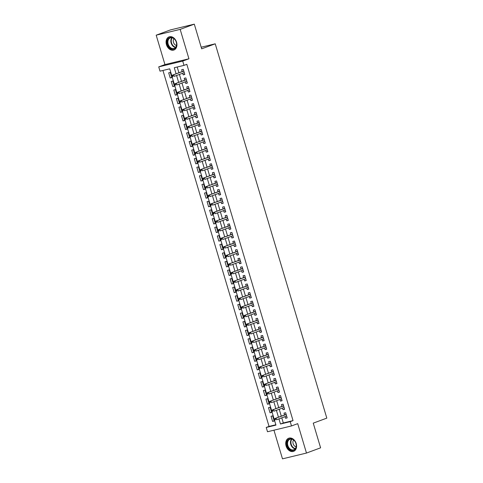 <?xml version="1.0" encoding="UTF-8"?>
<svg xmlns="http://www.w3.org/2000/svg" width="483" height="483" viewBox="0 0 483 483"><rect width="100%" height="100%" fill="white"/><g stroke="black" fill="none" stroke-linecap="round" stroke-linejoin="round"><path stroke-width="0.72" d="M166.448 44.659A6.997 5.186 -110.3 0 0 173.934 50.003A6.997 5.186 -110.3 0 0 176.561 42.214A6.997 5.186 -110.3 0 0 169.074 36.871A6.997 5.186 -110.3 0 0 166.448 44.659M286.099 446.014A6.997 5.186 -110.3 0 0 293.579 451.357A6.997 5.186 -110.3 0 0 296.212 443.569A6.997 5.186 -110.3 0 0 288.725 438.226A6.997 5.186 -110.3 0 0 286.099 446.014M281.788 417.849L283.31 422.963L293.036 420.615L290.211 421.659L291.49 425.952L267.504 431.748L266.224 427.455L275.95 425.1L169.732 68.821L160.012 71.17L158.732 66.877L182.719 61.081L183.993 65.374L174.272 67.723L176.084 73.808M164.951 64.577L188.938 58.781L180.171 29.378L194.305 24.15L170.318 29.946L156.184 35.174L164.951 64.577L158.732 66.877M273.946 430.19L282.489 458.85L306.476 453.054L297.709 423.651L291.49 425.952M162.94 70.464L269.049 426.411L266.224 427.455M180.171 29.378L156.184 35.174M194.305 24.15L201.659 48.831L215.231 43.814L326.816 418.127L313.25 423.144L320.603 447.826L306.476 453.054M182.701 73.229L183.19 74.871L184.808 74.479L183.274 69.329L181.656 69.715L182.2 71.544M185.261 81.814L185.75 83.456L187.368 83.064L185.834 77.914L184.21 78.3L184.76 80.13M187.821 90.399L188.31 92.042L189.928 91.649L188.394 86.499L186.77 86.886L187.319 88.715M190.38 98.985L190.87 100.627L192.488 100.235L190.954 95.085L189.33 95.471L189.879 97.3M192.934 107.57L193.429 109.212L195.047 108.82L193.514 103.67L191.89 104.056L192.439 105.886M195.494 116.155L195.983 117.798L197.607 117.405L196.074 112.249L194.45 112.642L194.993 114.471M198.054 124.741L198.543 126.383L200.167 125.991L198.628 120.835L197.01 121.227L197.553 123.056M200.614 133.326L201.103 134.962L202.727 134.576L201.188 129.42L199.57 129.812L200.113 131.642M203.174 141.905L203.663 143.548L205.287 143.161L203.748 138.005L202.129 138.398L202.673 140.227M205.734 150.491L206.223 152.133L207.847 151.747L206.307 146.591L204.689 146.983L205.233 148.812M208.294 159.076L208.783 160.718L210.401 160.332L208.867 155.176L207.249 155.568L207.793 157.398M210.854 167.661L211.343 169.304L212.961 168.917L211.427 163.761L209.809 164.154L210.353 165.983M213.414 176.247L213.903 177.889L215.521 177.496L213.987 172.346L212.363 172.739L212.912 174.568M215.973 184.832L216.462 186.474L218.081 186.082L216.547 180.932L214.923 181.324L215.472 183.154M218.533 193.417L219.022 195.06L220.64 194.667L219.107 189.517L217.483 189.91L218.032 191.739M221.087 202.003L221.582 203.645L223.2 203.252L221.667 198.102L220.043 198.495L220.592 200.324M223.647 210.588L224.136 212.23L225.76 211.838L224.227 206.688L222.603 207.08L223.146 208.91M226.207 219.173L226.696 220.816L228.32 220.423L226.781 215.273L225.163 215.666L225.706 217.495M228.767 227.759L229.256 229.401L230.88 229.008L229.34 223.858L227.722 224.251L228.266 226.08M231.327 236.344L231.816 237.986L233.44 237.594L231.9 232.444L230.282 232.836L230.826 234.666M233.887 244.929L234.376 246.571L236 246.179L234.46 241.029L232.842 241.422L233.386 243.251M236.447 253.515L236.936 255.157L238.554 254.764L237.02 249.614L235.402 250.007L235.946 251.836M239.007 262.1L239.496 263.742L241.114 263.35L239.58 258.2L237.962 258.592L238.505 260.422M241.566 270.685L242.055 272.327L243.674 271.935L242.14 266.785L240.516 267.177L241.065 269.007M244.126 279.271L244.615 280.913L246.233 280.52L244.7 275.37L243.076 275.763L243.625 277.592M246.686 287.856L247.175 289.498L248.793 289.106L247.26 283.956L245.636 284.348L246.185 286.178M249.24 296.441L249.735 298.083L251.353 297.691L249.82 292.541L248.196 292.933L248.745 294.763M251.8 305.027L252.289 306.669L253.913 306.276L252.38 301.126L250.755 301.519L251.299 303.348M254.36 313.612L254.849 315.254L256.473 314.862L254.933 309.712L253.315 310.104L253.859 311.933M256.92 322.197L257.409 323.839L259.033 323.447L257.493 318.297L255.875 318.689L256.419 320.519M259.48 330.783L259.969 332.425L261.593 332.032L260.053 326.882L258.435 327.275L258.979 329.104M262.04 339.368L262.529 341.01L264.153 340.618L262.613 335.468L260.995 335.86L261.538 337.689M264.599 347.953L265.089 349.595L266.707 349.203L265.173 344.053L263.555 344.445L264.098 346.275M267.159 356.539L267.648 358.181L269.266 357.788L267.733 352.638L266.115 353.031L266.658 354.86M269.719 365.124L270.208 366.766L271.826 366.374L270.293 361.224L268.669 361.616L269.218 363.445M272.279 373.709L272.768 375.351L274.386 374.959L272.853 369.809L271.229 370.201L271.778 372.025M274.839 382.295L275.328 383.937L276.946 383.544L275.413 378.394L273.789 378.787L274.338 380.61M277.393 390.88L277.888 392.522L279.506 392.13L277.973 386.98L276.348 387.366L276.898 389.195M279.953 399.465L280.442 401.107L282.066 400.715L280.532 395.565L278.908 395.951L279.452 397.781M282.513 408.05L283.002 409.693L284.626 409.3L283.086 404.15L281.468 404.537L282.012 406.366M274.163 420.832L272.599 421.411L271.066 416.255L272.684 415.863L274.217 421.019L272.599 421.411M271.603 412.247L270.039 412.826L268.506 407.67L270.124 407.278L271.657 412.434L270.039 412.826M269.043 403.661L267.479 404.241L265.946 399.085L267.564 398.698L269.103 403.848L267.479 404.241M266.483 395.076L264.919 395.655L263.386 390.499L265.004 390.113L266.544 395.263L264.919 395.655M263.923 386.491L262.36 387.07L260.826 381.914L262.444 381.528L263.984 386.678L262.36 387.07M261.369 377.905L259.8 378.485L258.266 373.329L259.884 372.942L261.424 378.092L259.8 378.485M258.81 369.32L257.24 369.9L255.706 364.743L257.33 364.357L258.864 369.507L257.24 369.9M256.25 360.735L254.686 361.314L253.146 356.164L254.77 355.772L256.304 360.922L254.686 361.314M253.69 352.149L252.126 352.729L250.586 347.579L252.211 347.186L253.744 352.336L252.126 352.729M251.13 343.564L249.566 344.144L248.027 338.994L249.651 338.601L251.184 343.751L249.566 344.144M248.57 334.979L247.006 335.558L245.473 330.408L247.091 330.016L248.624 335.166L247.006 335.558M246.01 326.393L244.446 326.973L242.913 321.823L244.531 321.43L246.064 326.58L244.446 326.973M243.45 317.808L241.886 318.388L240.353 313.238L241.971 312.845L243.504 317.995L241.886 318.388M240.89 309.223L239.326 309.802L237.793 304.652L239.411 304.26L240.951 309.41L239.326 309.802M238.33 300.637L236.767 301.217L235.233 296.067L236.851 295.674L238.391 300.824L236.767 301.217M235.776 292.052L234.207 292.632L232.673 287.482L234.291 287.089L235.831 292.239L234.207 292.632M233.217 283.467L231.647 284.046L230.113 278.896L231.731 278.504L233.271 283.654L231.647 284.046M230.657 274.881L229.093 275.461L227.553 270.311L229.177 269.919L230.711 275.069L229.093 275.461M228.097 266.296L226.533 266.876L224.993 261.726L226.618 261.333L228.151 266.483L226.533 266.876M225.537 257.711L223.973 258.29L222.434 253.14L224.058 252.748L225.591 257.898L223.973 258.29M222.977 249.125L221.413 249.705L219.874 244.555L221.498 244.163L223.031 249.313L221.413 249.705M220.417 240.54L218.853 241.12L217.32 235.97L218.938 235.577L220.471 240.727L218.853 241.12M217.857 231.955L216.293 232.534L214.76 227.384L216.378 226.992L217.911 232.142L216.293 232.534M215.297 223.369L213.734 223.949L212.2 218.799L213.818 218.407L215.352 223.557L213.734 223.949M212.737 214.784L211.174 215.364L209.64 210.214L211.258 209.821L212.798 214.971L211.174 215.364M210.177 206.199L208.614 206.778L207.08 201.628L208.698 201.236L210.238 206.386L208.614 206.778M207.624 197.613L206.054 198.193L204.52 193.043L206.138 192.651L207.678 197.801L206.054 198.193M205.064 189.028L203.494 189.608L201.96 184.458L203.578 184.065L205.118 189.215L203.494 189.608M202.504 180.443L200.94 181.022L199.401 175.872L201.025 175.48L202.558 180.63L200.94 181.022M199.944 171.857L198.38 172.437L196.841 167.287L198.465 166.895L199.998 172.045L198.38 172.437M197.384 163.272L195.82 163.852L194.281 158.702L195.905 158.309L197.438 163.459L195.82 163.852M194.824 154.693L193.26 155.266L191.721 150.116L193.345 149.724L194.878 154.874L193.26 155.266M192.264 146.108L190.7 146.681L189.167 141.531L190.785 141.139L192.319 146.295L190.7 146.681M189.704 137.522L188.141 138.096L186.607 132.946L188.225 132.553L189.759 137.709L188.141 138.096M187.144 128.937L185.581 129.51L184.047 124.36L185.665 123.968L187.199 129.124L185.581 129.51M184.584 120.352L183.021 120.925L181.487 115.775L183.105 115.383L184.645 120.539L183.021 120.925M182.025 111.766L180.461 112.34L178.927 107.19L180.545 106.797L182.085 111.953L180.461 112.34M179.471 103.181L177.901 103.76L176.367 98.604L177.986 98.212L179.525 103.368L177.901 103.76M176.911 94.596L175.341 95.175L173.808 90.019L175.426 89.627L176.965 94.783L175.341 95.175M174.351 86.01L172.787 86.59L171.248 81.434L172.872 81.047L174.405 86.197L172.787 86.59M269.049 426.411L275.847 424.762M171.845 77.612L170.312 72.462L168.688 72.848L170.227 78.004L171.845 77.612M293.036 420.615L186.824 64.33L183.993 65.374M177.201 67.016L178.915 72.764M179.416 74.442L181.475 81.349M181.97 83.028L184.029 89.935M184.53 91.613L186.589 98.52M187.09 100.198L189.149 107.105M189.65 108.784L191.709 115.691M192.21 117.369L194.269 124.276M194.77 125.954L196.829 132.861M197.33 134.54L199.388 141.441M199.89 143.125L201.948 150.026M202.449 151.71L204.508 158.611M205.009 160.296L207.068 167.196M207.569 168.881L209.628 175.782M210.123 177.466L212.182 184.367M212.683 186.052L214.742 192.952M215.243 194.637L217.302 201.538M217.803 203.222L219.862 210.123M220.363 211.808L222.421 218.708M222.923 220.393L224.981 227.294M225.483 228.972L227.541 235.879M228.042 237.558L230.101 244.464M230.602 246.143L232.661 253.05M233.162 254.728L235.221 261.635M235.722 263.313L237.781 270.22M238.276 271.899L240.335 278.806M240.836 280.484L242.895 287.391M243.396 289.069L245.455 295.976M245.956 297.655L248.014 304.562M248.516 306.24L250.574 313.147M251.075 314.825L253.134 321.732M253.635 323.411L255.694 330.318M256.195 331.996L258.254 338.903M258.755 340.581L260.814 347.488M261.315 349.167L263.374 356.074M263.875 357.752L265.934 364.659M266.429 366.337L268.488 373.244M268.989 374.923L271.048 381.83M271.549 383.508L273.607 390.415M274.109 392.093L276.167 399M276.668 400.679L278.727 407.586M279.228 409.264L281.287 416.171M285.073 416.636L285.562 418.278L287.186 417.886L285.646 412.736L284.028 413.122L284.572 414.951M215.231 43.814L201.176 47.213M188.938 58.781L182.719 61.081M278.963 418.894L280.484 424.008L290.211 421.659M176.585 75.487L178.644 82.394M179.145 84.072L181.203 90.979M181.705 92.658L183.763 99.564M184.264 101.243L186.323 108.15M186.824 109.828L188.883 116.735M189.384 118.413L191.443 125.32M191.944 126.999L194.003 133.906M194.504 135.584L196.563 142.491M197.064 144.169L199.123 151.076M199.624 152.755L201.683 159.662M202.178 161.34L204.237 168.247M204.738 169.925L206.796 176.832M207.298 178.511L209.356 185.412M209.857 187.096L211.916 193.997M212.417 195.681L214.476 202.582M214.977 204.267L217.036 211.168M217.537 212.852L219.596 219.753M220.097 221.437L222.156 228.338M222.657 230.023L224.716 236.924M225.217 238.608L227.276 245.509M227.777 247.193L229.836 254.094M230.331 255.779L232.389 262.68M232.891 264.358L234.949 271.265M235.45 272.943L237.509 279.85M238.01 281.529L240.069 288.436M240.57 290.114L242.629 297.021M243.13 298.699L245.189 305.606M245.69 307.285L247.749 314.192M248.25 315.87L250.309 322.777M250.81 324.455L252.869 331.362M253.37 333.041L255.429 339.947M255.93 341.626L257.988 348.533M258.483 350.211L260.542 357.118M261.043 358.797L263.102 365.703M263.603 367.382L265.662 374.289M266.163 375.967L268.222 382.874M268.723 384.553L270.782 391.459M271.283 393.138L273.342 400.045M273.843 401.723L275.902 408.63M276.403 410.309L278.462 417.215M283.31 422.963L280.484 424.008M287.125 417.698L285.562 418.278M171.791 77.425L170.227 78.004M284.572 409.113L283.002 409.693M282.012 400.528L280.442 401.107M279.452 391.942L277.888 392.522M276.892 383.357L275.328 383.937M274.332 374.772L272.768 375.351M271.772 366.186L270.208 366.766M269.212 357.601L267.648 358.181M266.652 349.016L265.089 349.595M264.092 340.43L262.529 341.01M261.532 331.845L259.969 332.425M258.973 323.26L257.409 323.839M256.419 314.675L254.849 315.254M253.859 306.089L252.289 306.669M251.299 297.504L249.735 298.083M248.739 288.919L247.175 289.498M246.179 280.333L244.615 280.913M243.619 271.748L242.055 272.327M241.059 263.163L239.496 263.742M238.499 254.577L236.936 255.157M235.939 245.992L234.376 246.571M233.38 237.407L231.816 237.986M230.82 228.821L229.256 229.401M228.266 220.236L226.696 220.816M225.706 211.651L224.136 212.23M223.146 203.065L221.582 203.645M220.586 194.48L219.022 195.06M218.026 185.895L216.462 186.474M215.466 177.315L213.903 177.889M212.906 168.73L211.343 169.304M210.346 160.145L208.783 160.718M207.787 151.559L206.223 152.133M205.227 142.974L203.663 143.548M202.667 134.389L201.103 134.962M200.113 125.803L198.543 126.383M197.553 117.218L195.983 117.798M194.993 108.633L193.429 109.212M192.433 100.047L190.87 100.627M189.873 91.462L188.31 92.042M187.313 82.877L185.75 83.456M184.754 74.291L183.19 74.871M286.135 414.378L274.954 418.507L286.178 414.511M275.232 418.906L274.579 419.063L274.839 419.92L275.485 419.763L275.232 418.906L276.125 418.23L276.584 419.775L286.636 416.056M275.485 419.763L274.839 419.92M274.954 418.507L274.579 419.063M295.982 443.569A6.056 4.486 69.7 0 1 293.332 450.422A6.056 4.486 69.7 0 1 287.228 445.682A6.056 4.486 69.7 0 1 289.878 438.83A6.056 4.486 69.7 0 1 295.982 443.569M287.838 445.501A5.609 4.154 -110.3 0 0 293.833 449.782A5.609 4.154 -110.3 0 0 295.94 443.539A5.609 4.154 -110.3 0 0 289.945 439.258A5.609 4.154 -110.3 0 0 287.838 445.501M296.115 446.823A3.991 2.958 69.7 0 1 293.133 443.69A3.991 2.958 69.7 0 1 293.598 440.019M289.305 438.063A6.955 5.15 -110.3 0 0 289.196 438.099A6.955 5.15 -110.3 0 0 286.582 445.839A6.955 5.15 -110.3 0 0 294.02 451.146A6.955 5.15 -110.3 0 0 294.123 451.104M175.643 47.757A6.056 4.486 69.7 0 1 169.032 47.08A6.056 4.486 69.7 0 1 168.271 38.779A6.056 4.486 69.7 0 1 174.882 39.455A6.056 4.486 69.7 0 1 175.643 47.757M168.827 39.008A5.609 4.154 -110.3 0 0 168.857 45.71A5.609 4.154 -110.3 0 0 174.182 48.421A5.609 4.154 -110.3 0 0 175.649 47.322A5.609 4.154 -110.3 0 0 175.625 40.614A5.609 4.154 -110.3 0 0 170.294 37.903A5.609 4.154 -110.3 0 0 168.827 39.008M176.47 45.468A3.991 2.958 69.7 0 1 173.596 42.679A3.991 2.958 69.7 0 1 173.934 38.676A3.991 2.958 69.7 0 1 173.952 38.658M169.545 36.744L169.642 36.708A6.955 5.15 -110.3 0 0 169.545 36.744A6.955 5.15 -110.3 0 0 167.728 38.115A6.955 5.15 -110.3 0 0 167.758 46.422A6.955 5.15 -110.3 0 0 174.369 49.791A6.955 5.15 -110.3 0 0 174.478 49.749M283.581 405.792L272.394 409.922L283.618 405.925M272.672 410.321L272.026 410.478L272.279 411.335L272.925 411.178L272.672 410.321L273.565 409.644L274.024 411.19L284.076 407.471M272.925 411.178L272.279 411.335M272.394 409.922L272.026 410.478M281.021 397.207L269.834 401.337L281.058 397.34M270.112 401.735L269.466 401.892L269.719 402.75L270.365 402.593L270.112 401.735L271.005 401.059L271.464 402.605L281.523 398.886M270.365 402.593L269.719 402.75M269.834 401.337L269.466 401.892M278.462 388.622L267.28 392.757L278.498 388.755M267.552 393.15L266.906 393.307L267.159 394.164L267.805 394.007L267.552 393.15L268.445 392.474L268.904 394.019L278.963 390.3M267.805 394.007L267.159 394.164M267.28 392.757L266.906 393.307M275.902 380.036L264.72 384.172L275.938 380.169M264.992 384.565L264.346 384.722L264.599 385.579L265.252 385.422L264.992 384.565L265.885 383.888L266.344 385.434L276.403 381.715M265.252 385.422L264.599 385.579M264.72 384.172L264.346 384.722M273.342 371.451L262.16 375.587L273.384 371.584M262.432 375.979L261.786 376.136L262.04 376.994L262.692 376.837L262.432 375.979L263.326 375.303L263.784 376.849L273.843 373.13M262.692 376.837L262.04 376.994M262.16 375.587L261.786 376.136M270.782 362.866L259.6 367.002L270.824 362.999M259.872 367.394L259.226 367.551L259.48 368.408L260.132 368.251L259.872 367.394L260.766 366.718L261.225 368.263L271.283 364.544M260.132 368.251L259.48 368.408M259.6 367.002L259.226 367.551M268.222 354.28L257.041 358.416L268.264 354.413M257.312 358.809L256.666 358.966L256.92 359.823L257.572 359.666L257.312 358.809L258.206 358.132L258.665 359.678L268.723 355.959M257.572 359.666L256.92 359.823M257.041 358.416L256.666 358.966M265.662 345.695L254.481 349.831L265.704 345.828M254.758 350.223L254.106 350.38L254.366 351.238L255.012 351.081L254.758 350.223L255.646 349.547L256.111 351.093L266.163 347.374M255.012 351.081L254.366 351.238M254.481 349.831L254.106 350.38M263.102 337.11L251.921 341.246L263.144 337.243M252.198 341.638L251.546 341.795L251.806 342.652L252.452 342.495L252.198 341.638L253.086 340.962L253.551 342.507L263.603 338.788M252.452 342.495L251.806 342.652M251.921 341.246L251.546 341.795M260.542 328.525L249.361 332.66L260.585 328.657M249.639 333.053L248.986 333.21L249.246 334.067L249.892 333.91L249.639 333.053L250.526 332.376L250.991 333.922L261.043 330.203M249.892 333.91L249.246 334.067M249.361 332.66L248.986 333.21M257.982 319.939L246.801 324.075L258.025 320.072M247.079 324.467L246.427 324.624L246.686 325.482L247.332 325.325L247.079 324.467L247.972 323.791L248.431 325.337L258.483 321.618M247.332 325.325L246.686 325.482M246.801 324.075L246.427 324.624M255.429 311.354L244.241 315.49L255.465 311.487M244.519 315.882L243.873 316.039L244.126 316.896L244.772 316.745L244.519 315.882L245.412 315.206L245.871 316.751L255.924 313.032M244.772 316.745L244.126 316.896M244.241 315.49L243.873 316.039M252.869 302.769L241.681 306.904L252.905 302.901M241.959 307.297L241.313 307.454L241.566 308.311L242.212 308.16L241.959 307.297L242.852 306.62L243.311 308.166L253.37 304.447M242.212 308.16L241.566 308.311M241.681 306.904L241.313 307.454M250.309 294.183L239.127 298.319L250.345 294.316M239.399 298.711L238.753 298.868L239.007 299.732L239.653 299.575L239.399 298.711L240.292 298.035L240.751 299.581L250.81 295.862M239.653 299.575L239.007 299.732M239.127 298.319L238.753 298.868M247.749 285.598L236.567 289.734L247.785 285.731M236.839 290.126L236.193 290.283L236.447 291.146L237.099 290.989L236.839 290.126L237.733 289.45L238.191 290.995L248.25 287.276M237.099 290.989L236.447 291.146M236.567 289.734L236.193 290.283M245.189 277.013L234.007 281.148L245.231 277.145M234.279 281.541L233.633 281.698L233.887 282.561L234.539 282.404L234.279 281.541L235.173 280.865L235.632 282.41L245.69 278.691M234.539 282.404L233.887 282.561M234.007 281.148L233.633 281.698M242.629 268.427L231.448 272.563L242.671 268.56M231.719 272.955L231.073 273.112L231.327 273.976L231.979 273.819L231.719 272.955L232.613 272.279L233.072 273.825L243.13 270.106M231.979 273.819L231.327 273.976M231.448 272.563L231.073 273.112M240.069 259.842L228.888 263.978L240.111 259.975M229.159 264.37L228.513 264.527L228.767 265.39L229.419 265.233L229.159 264.37L230.053 263.694L230.512 265.239L240.57 261.52M229.419 265.233L228.767 265.39M228.888 263.978L228.513 264.527M237.509 251.257L226.328 255.392L237.551 251.389M226.605 255.785L225.953 255.942L226.213 256.805L226.859 256.648L226.605 255.785L227.493 255.109L227.958 256.654L238.01 252.935M226.859 256.648L226.213 256.805M226.328 255.392L225.953 255.942M234.949 242.671L223.768 246.807L234.992 242.804M224.046 247.205L223.394 247.356L223.653 248.22L224.299 248.063L224.046 247.205L224.933 246.523L225.398 248.069L235.45 244.35M224.299 248.063L223.653 248.22M223.768 246.807L223.394 247.356M232.389 234.086L221.208 238.222L232.432 234.219M221.486 238.62L220.834 238.771L221.093 239.634L221.739 239.477L221.486 238.62L222.373 237.938L222.838 239.483L232.891 235.764M221.739 239.477L221.093 239.634M221.208 238.222L220.834 238.771M229.83 225.501L218.648 229.636L229.872 225.633M218.926 230.035L218.274 230.192L218.533 231.049L219.179 230.892L218.926 230.035L219.819 229.353L220.278 230.898L230.331 227.179M219.179 230.892L218.533 231.049M218.648 229.636L218.274 230.192M227.276 216.915L216.088 221.051L227.312 217.048M216.366 221.449L215.72 221.606L215.973 222.464L216.619 222.307L216.366 221.449L217.259 220.767L217.718 222.313L227.771 218.594M216.619 222.307L215.973 222.464M216.088 221.051L215.72 221.606M224.716 208.33L213.528 212.466L224.752 208.463M213.806 212.864L213.16 213.021L213.414 213.878L214.06 213.721L213.806 212.864L214.7 212.182L215.158 213.727L225.217 210.008M214.06 213.721L213.414 213.878M213.528 212.466L213.16 213.021M222.156 199.745L210.974 203.88L222.192 199.877M211.246 204.279L210.6 204.436L210.854 205.293L211.5 205.136L211.246 204.279L212.14 203.597L212.598 205.142L222.657 201.423M211.5 205.136L210.854 205.293M210.974 203.88L210.6 204.436M219.596 191.159L208.415 195.295L219.632 191.298M208.686 195.693L208.04 195.85L208.294 196.708L208.946 196.551L208.686 195.693L209.58 195.011L210.039 196.557L220.097 192.838M208.946 196.551L208.294 196.708M208.415 195.295L208.04 195.85M217.036 182.574L205.855 186.71L217.078 182.713M206.126 187.108L205.48 187.265L205.734 188.122L206.386 187.965L206.126 187.108L207.02 186.426L207.479 187.972L217.537 184.258M206.386 187.965L205.734 188.122M205.855 186.71L205.48 187.265M214.476 173.989L203.295 178.124L214.518 174.128M203.566 178.523L202.92 178.68L203.174 179.537L203.826 179.38L203.566 178.523L204.46 177.841L204.919 179.386L214.977 175.673M203.826 179.38L203.174 179.537M203.295 178.124L202.92 178.68M211.916 165.403L200.735 169.539L211.959 165.542M201.006 169.938L200.36 170.094L200.614 170.952L201.266 170.795L201.006 169.938L201.9 169.255L202.359 170.801L212.417 167.088M201.266 170.795L200.614 170.952M200.735 169.539L200.36 170.094M209.356 156.818L198.175 160.954L209.399 156.957M198.453 161.352L197.801 161.509L198.06 162.366L198.706 162.21L198.453 161.352L199.34 160.676L199.805 162.216L209.857 158.502M198.706 162.21L198.06 162.366M198.175 160.954L197.801 161.509M206.796 148.233L195.615 152.368L206.839 148.372M195.893 152.767L195.241 152.924L195.5 153.781L196.146 153.624L195.893 152.767L196.78 152.091L197.245 153.636L207.298 149.917M196.146 153.624L195.5 153.781M195.615 152.368L195.241 152.924M204.237 139.647L193.055 143.783L204.279 139.786M193.333 144.182L192.681 144.339L192.94 145.196L193.586 145.039L193.333 144.182L194.22 143.505L194.685 145.051L204.738 141.332M193.586 145.039L192.94 145.196M193.055 143.783L192.681 144.339M201.677 131.062L190.495 135.198L201.719 131.201M190.773 135.596L190.121 135.753L190.38 136.611L191.026 136.454L190.773 135.596L191.666 134.92L192.125 136.466L202.178 132.747M191.026 136.454L190.38 136.611M190.495 135.198L190.121 135.753M199.123 122.477L187.935 126.612L199.159 122.616M188.213 127.011L187.567 127.168L187.821 128.025L188.467 127.868L188.213 127.011L189.107 126.335L189.565 127.88L199.618 124.161M188.467 127.868L187.821 128.025M187.935 126.612L187.567 127.168M196.563 113.891L185.375 118.027L196.599 114.03M185.653 118.426L185.007 118.583L185.261 119.44L185.907 119.283L185.653 118.426L186.547 117.749L187.006 119.295L197.064 115.576M185.907 119.283L185.261 119.44M185.375 118.027L185.007 118.583M194.003 105.306L182.822 109.442L194.039 105.445M183.093 109.84L182.447 109.997L182.701 110.855L183.347 110.698L183.093 109.84L183.987 109.164L184.446 110.71L194.504 106.991M183.347 110.698L182.701 110.855M182.822 109.442L182.447 109.997M191.443 96.727L180.262 100.856L191.479 96.86M180.533 101.255L179.887 101.412L180.141 102.269L180.793 102.112L180.533 101.255L181.427 100.579L181.886 102.124L191.944 98.405M180.793 102.112L180.141 102.269M180.262 100.856L179.887 101.412M188.883 88.141L177.702 92.271L188.925 88.274M177.973 92.67L177.327 92.827L177.581 93.684L178.233 93.527L177.973 92.67L178.867 91.993L179.326 93.539L189.384 89.82M178.233 93.527L177.581 93.684M177.702 92.271L177.327 92.827M186.323 79.556L175.142 83.686L186.366 79.689M175.414 84.084L174.768 84.241L175.021 85.099L175.673 84.942L175.414 84.084L176.307 83.408L176.766 84.954L186.824 81.235M175.673 84.942L175.021 85.099M175.142 83.686L174.768 84.241M183.763 70.971L172.582 75.1L183.806 71.104M172.854 75.499L172.208 75.656L172.461 76.513L173.113 76.356L172.854 75.499L173.747 74.823L174.206 76.368L184.264 72.649M173.113 76.356L172.461 76.513M172.582 75.1L172.208 75.656M295.161 448.846A5.609 4.154 69.7 0 1 290.784 444.408A5.609 4.154 69.7 0 1 291.563 439.107M291.919 439.174A5.422 4.021 -110.3 0 0 291.195 444.275A5.422 4.021 -110.3 0 0 295.385 448.556M175.51 47.491A5.609 4.154 69.7 0 1 171.338 43.645A5.609 4.154 69.7 0 1 171.773 37.916A5.609 4.154 69.7 0 1 171.912 37.746M172.268 37.819A5.422 4.021 -110.3 0 0 172.165 37.952A5.422 4.021 -110.3 0 0 171.731 43.464A5.422 4.021 -110.3 0 0 175.74 47.201"/></g></svg>
